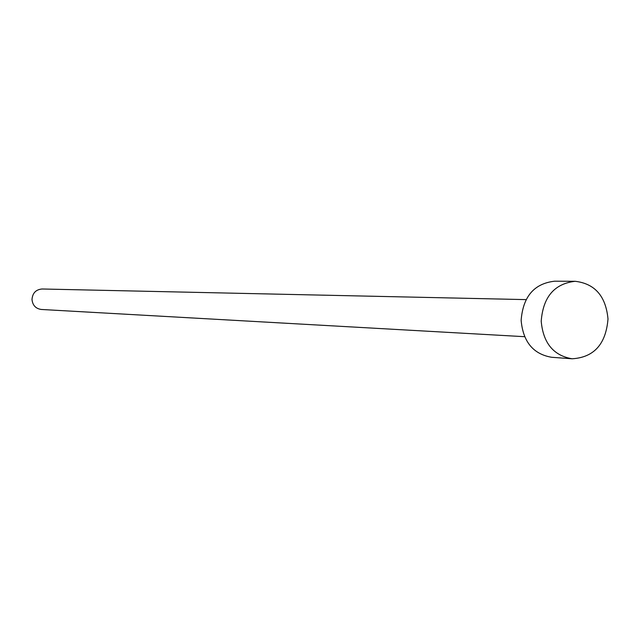 <?xml version="1.0" encoding="UTF-8"?>
<svg xmlns="http://www.w3.org/2000/svg" width="640" height="640" viewBox="0 0 640 640"><rect width="100%" height="100%" fill="white"/><g stroke="black" fill="none" stroke-linecap="round" stroke-linejoin="round"><path stroke-width="0.96" d="M524.608 336.688L41.304 309.464C35.72 308.64 32.624 305.32 32 299.496C32.528 293.04 35.896 289.544 42.104 288.992L526.056 299.616M572.104 358.784L551.616 357.28C533.256 354.128 523.104 341.84 521.136 320.4C522.968 296.608 534.12 283.544 554.592 281.2L575.136 281.296C594.888 283.616 605.848 296.168 608 318.968C605.928 344.16 593.96 357.432 572.104 358.784C553.488 355.584 543.192 343.064 541.208 321.232C543.064 296.992 554.376 283.688 575.136 281.296"/></g></svg>
